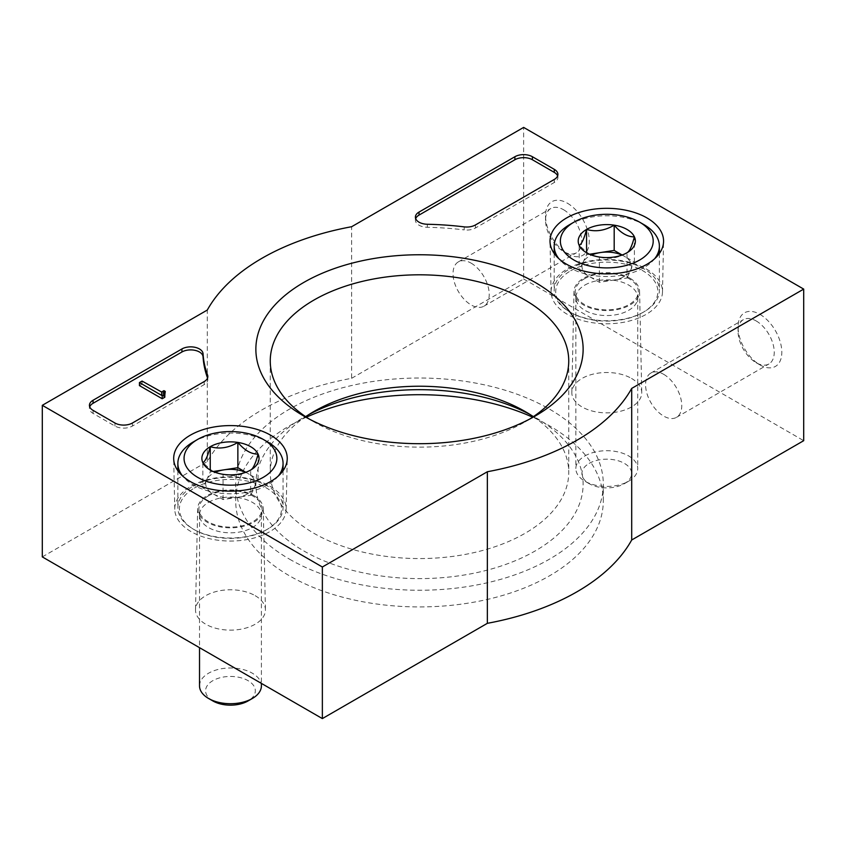 <?xml version="1.0" encoding="UTF-8"?>
<svg xmlns="http://www.w3.org/2000/svg" width="846" height="846" viewBox="0 0 846 846"><rect width="100%" height="100%" fill="white"/><g stroke="black" fill="none" stroke-linecap="round" stroke-linejoin="round"><path stroke-width="0.63" stroke-dasharray="4.23 3.17" d="M42.3 556.901L207.302 461.63A222.784 128.624 180 0 1 351.64 378.299L351.64 226.717M351.64 378.299L523.642 279L523.642 127.408M207.302 461.63L207.302 310.048M567.402 203.209A30.942 17.861 60 0 1 589.281 241.099A30.942 17.861 60 0 1 567.402 253.737A30.942 17.861 60 0 1 545.522 215.836A30.942 17.861 60 0 1 567.402 203.209M759.941 314.363A30.942 17.861 60 0 1 781.82 352.264A30.942 17.861 60 0 1 759.941 364.89A30.942 17.861 60 0 1 738.061 327A30.942 17.861 60 0 1 759.941 314.363M523.642 279L803.7 440.681M306.379 417.184A183.794 106.11 0 0 0 235.706 500.811A183.794 106.11 0 0 0 289.533 575.851A183.794 106.11 0 0 0 489.834 598.852A183.794 106.11 0 0 0 603.293 500.811A183.794 106.11 0 0 0 532.62 417.184M255.185 595.679A34.961 20.188 180 0 1 265.422 609.702A34.961 20.188 180 0 1 230.461 630.133A34.961 20.188 180 0 1 195.511 609.702A34.961 20.188 180 0 1 217.285 591.259A34.961 20.188 180 0 1 255.185 595.679M631.507 378.416A34.961 20.188 180 0 1 641.744 392.438A34.961 20.188 180 0 1 606.783 412.869A34.961 20.188 180 0 1 571.833 392.438A34.961 20.188 180 0 1 593.606 373.995A34.961 20.188 180 0 1 631.507 378.416M646.164 268.891A55.699 32.159 180 0 1 662.481 292.029A55.699 32.159 180 0 1 606.783 323.785A55.699 32.159 180 0 1 551.095 292.029A55.699 32.159 180 0 1 585.157 261.996A55.699 32.159 180 0 1 646.164 268.891M629.974 278.239A32.804 18.94 180 0 1 639.587 291.394A32.804 18.94 180 0 1 606.783 310.567A32.804 18.94 180 0 1 573.99 291.394A32.804 18.94 180 0 1 594.421 274.093A32.804 18.94 180 0 1 629.974 278.239M269.842 486.154A55.699 32.159 180 0 1 286.149 509.292A55.699 32.159 180 0 1 230.461 541.049A55.699 32.159 180 0 1 174.773 509.292A55.699 32.159 180 0 1 208.835 479.27A55.699 32.159 180 0 1 269.842 486.154M253.652 495.502A32.804 18.94 180 0 1 263.254 508.668A32.804 18.94 180 0 1 230.461 527.83A32.804 18.94 180 0 1 197.668 508.668A32.804 18.94 180 0 1 218.099 491.357A32.804 18.94 180 0 1 253.652 495.502M529.882 418.96A149.245 86.165 180 0 1 525.038 421.9A149.245 86.165 180 0 1 313.961 421.9A149.245 86.165 180 0 1 309.118 418.96M533.35 416.687A149.245 86.165 180 0 1 568.745 472.396A149.245 86.165 180 0 1 419.5 558.561A149.245 86.165 180 0 1 270.255 472.396A149.245 86.165 180 0 1 305.649 416.687M529.882 414.403A163.627 94.466 180 0 1 535.201 417.342L535.201 417.342A163.627 94.466 180 0 1 535.201 550.936A163.627 94.466 180 0 1 303.799 550.936A163.627 94.466 180 0 1 303.799 417.342A163.627 94.466 180 0 1 309.118 414.403M525.028 411.463L535.201 417.342L525.038 411.473M663.676 374.323A25.581 14.773 60 0 1 680.385 396.869A25.581 14.773 60 0 1 676.462 417.364A25.581 14.773 60 0 1 650.881 402.59A25.581 14.773 60 0 1 650.881 373.054A25.581 14.773 60 0 1 663.676 374.323M756.155 320.93A25.581 14.773 60 0 1 772.863 343.476A25.581 14.773 60 0 1 768.94 363.97A25.581 14.773 60 0 1 756.155 362.701A25.581 14.773 60 0 1 738.061 331.378A25.581 14.773 60 0 1 743.359 319.661A25.581 14.773 60 0 1 756.155 320.93M471.137 263.159A25.581 14.773 60 0 1 487.846 285.705A25.581 14.773 60 0 1 483.923 306.21A25.581 14.773 60 0 1 458.342 291.436A25.581 14.773 60 0 1 458.342 261.89A25.581 14.773 60 0 1 471.137 263.159M563.616 209.766A25.581 14.773 60 0 1 580.324 232.312A25.581 14.773 60 0 1 576.401 252.817A25.581 14.773 60 0 1 563.616 251.548A25.581 14.773 60 0 1 545.522 220.214A25.581 14.773 60 0 1 550.82 208.497A25.581 14.773 60 0 1 563.616 209.766M289.533 559.174A183.794 106.11 0 0 0 489.834 582.175A183.794 106.11 0 0 0 603.293 484.134A183.794 106.11 0 0 0 419.5 378.025A183.794 106.11 0 0 0 235.706 484.134A183.794 106.11 0 0 0 289.533 559.174M207.556 378.025A216.597 125.049 180 0 0 207.566 378.067A12.373 7.149 180 0 1 207.83 379.547A12.373 7.149 180 0 1 204.214 384.592L132.441 426.035A12.373 7.149 180 0 1 114.94 426.035L93.06 413.398A12.373 7.149 180 0 1 89.433 408.343A12.373 7.149 180 0 1 89.718 406.831M164.822 394.701L163.944 395.209A1.861 1.068 180 0 0 163.405 395.97A1.861 1.068 180 0 0 163.944 396.721L164.822 397.229M139.442 385.607L142.065 384.095L161.84 395.167A1.237 0.719 180 0 1 162.199 394.701L163.944 393.697L165.266 394.448M163.944 396.721L163.944 390.662M142.065 384.095L142.065 381.06M415.682 218.638A12.373 7.149 180 0 0 415.397 220.15A12.373 7.149 180 0 0 427.325 227.288A216.597 125.049 180 0 1 464.2 229.901L464.2 226.876M557.62 175.915A12.373 7.149 180 0 1 557.905 177.438A12.373 7.149 180 0 1 554.278 182.493L475.505 227.965A12.373 7.149 180 0 1 464.2 229.901M245.647 472.343A24.756 14.287 180 0 1 247.963 473.527A24.756 14.287 180 0 1 254.371 487.328A24.756 14.287 180 0 1 247.963 493.736A24.756 14.287 180 0 1 236.869 497.437L250.67 495.301L250.67 470.038C241.533 475.526 232.322 476.943 223.069 474.31L212.959 471.603L202.85 462.635L202.85 487.899L223.069 499.574L236.869 497.437A24.756 14.287 180 0 1 212.959 493.736A24.756 14.287 180 0 1 206.551 479.936L202.85 487.899M193.269 441.95A52.6 30.371 180 0 1 267.653 441.95M278.376 475.96A52.6 30.371 180 0 1 230.461 493.789A52.6 30.371 180 0 1 182.546 475.96M193.269 486.154A52.6 30.371 180 0 1 250.596 479.576A52.6 30.371 180 0 1 283.061 507.632A52.6 30.371 180 0 1 267.653 529.11A52.6 30.371 180 0 1 193.269 529.11A52.6 30.371 180 0 1 177.861 507.632A52.6 30.371 180 0 1 193.269 486.154M194.358 488.057A51.056 29.473 180 0 1 266.564 488.057A51.056 29.473 180 0 1 266.564 529.744A51.056 29.473 180 0 1 194.358 529.744A51.056 29.473 180 0 1 194.358 488.057M208.148 496.01A31.556 18.221 180 0 1 243.394 492.277A31.556 18.221 180 0 1 261.964 509.969A31.556 18.221 180 0 1 230.461 527.121A31.556 18.221 180 0 1 198.958 509.969A31.556 18.221 180 0 1 208.148 496.01M208.581 502.323A30.942 17.861 180 0 1 242.305 498.453A30.942 17.861 180 0 1 261.403 514.96A30.942 17.861 180 0 1 261.351 516.018A30.942 17.861 180 0 1 230.461 532.821A30.942 17.861 180 0 1 199.571 516.018A30.942 17.861 180 0 1 199.519 514.96A30.942 17.861 180 0 1 208.581 502.323M199.519 685.842A30.942 17.861 180 0 1 208.581 673.215A30.942 17.861 180 0 1 242.305 669.334A30.942 17.861 180 0 1 261.403 685.842M212.875 700.953A24.872 14.361 180 0 1 212.875 680.649A24.872 14.361 180 0 1 248.047 680.649A24.872 14.361 180 0 1 248.047 700.953M213.181 471.508L210.252 471.962L206.551 479.936A24.756 14.287 180 0 1 215.275 472.343M250.67 495.301L258.072 479.365L245.816 472.29M223.069 499.574L223.069 474.31M258.072 479.365L258.072 454.101M210.252 471.962L210.252 469.784M621.979 255.08A24.756 14.287 180 0 1 624.285 256.253A24.756 14.287 180 0 1 630.693 270.064A24.756 14.287 180 0 1 624.285 276.473A24.756 14.287 180 0 1 613.191 280.163L627.002 278.027L627.002 252.764C617.855 258.252 608.655 259.68 599.391 257.036L589.281 254.329L579.182 245.372L579.182 270.635L599.391 282.3L613.191 280.163A24.756 14.287 180 0 1 589.281 276.473A24.756 14.287 180 0 1 582.873 262.662L579.182 270.635M569.591 224.676A52.6 30.371 180 0 1 643.986 224.676M654.698 258.686A52.6 30.371 180 0 1 606.783 276.526A52.6 30.371 180 0 1 558.878 258.686M569.591 268.891A52.6 30.371 180 0 1 626.918 262.302A52.6 30.371 180 0 1 659.383 290.368A52.6 30.371 180 0 1 643.986 311.836A52.6 30.371 180 0 1 569.591 311.836A52.6 30.371 180 0 1 554.183 290.368A52.6 30.371 180 0 1 569.591 268.891M570.69 270.783A51.056 29.473 180 0 1 642.886 270.783A51.056 29.473 180 0 1 642.886 312.47A51.056 29.473 180 0 1 570.68 312.47A51.056 29.473 180 0 1 570.69 270.783M584.47 278.746A31.556 18.221 180 0 1 619.716 275.003A31.556 18.221 180 0 1 638.296 292.705A31.556 18.221 180 0 1 606.783 309.848A31.556 18.221 180 0 1 575.28 292.705A31.556 18.221 180 0 1 584.47 278.746M584.903 285.06A30.942 17.861 180 0 1 618.627 281.189A30.942 17.861 180 0 1 637.725 297.686A30.942 17.861 180 0 1 637.673 298.744A30.942 17.861 180 0 1 606.783 315.558A30.942 17.861 180 0 1 575.893 298.744A30.942 17.861 180 0 1 575.84 297.686A30.942 17.861 180 0 1 584.903 285.06M584.903 455.941A30.942 17.861 180 0 1 618.627 452.071A30.942 17.861 180 0 1 637.725 468.578A30.942 17.861 180 0 1 628.663 481.205A30.942 17.861 180 0 1 584.903 481.205A30.942 17.861 180 0 1 575.84 468.578A30.942 17.861 180 0 1 584.903 455.941M589.197 463.375A24.872 14.361 180 0 1 624.369 463.375A24.872 14.361 180 0 1 624.369 483.679A24.872 14.361 180 0 1 589.197 483.679A24.872 14.361 180 0 1 589.197 463.375M589.503 254.244L586.574 254.699L582.873 262.662A24.756 14.287 180 0 1 591.597 255.08M627.002 278.027L634.394 262.091L622.138 255.016M599.391 282.3L599.391 257.036M634.394 262.091L634.394 236.827M586.574 254.699L586.574 252.52M114.94 426.035L114.94 423M132.441 426.035L132.441 423M93.06 413.398L93.06 410.363M204.214 384.592L204.214 381.567M163.944 395.209L163.944 393.697M162.199 394.701L162.199 391.677M161.84 395.167L161.84 392.142M161.417 395.262L161.417 392.227M427.325 227.288L427.325 224.264M475.505 227.965L475.505 224.93M554.278 182.493L554.278 179.458M662.481 292.029L663.56 241.501M551.095 292.029L550.016 241.501M573.99 291.394L571.833 392.438M639.587 291.394L641.744 392.438M286.149 509.292L287.238 458.775M174.773 509.292L173.694 458.775M197.668 508.668L195.511 609.702M263.254 508.668L265.422 609.702M525.038 421.9L535.201 416.031M313.961 421.9L303.799 416.031M270.255 360.967L270.255 472.396M568.745 360.967L568.745 472.396M313.961 411.473L303.799 417.342M676.462 417.364L768.94 363.97M650.881 373.054L743.359 319.661M756.155 362.701L759.941 364.89M738.061 331.378L738.061 327M483.923 306.21L576.401 252.817M458.342 261.89L550.82 208.497M563.616 251.548L567.402 253.737M545.522 220.214L545.522 215.836M603.293 500.811L603.293 484.134M235.706 500.811L235.706 484.134M89.433 408.343L89.433 405.319M207.83 379.547L207.83 376.512M163.405 395.97L163.405 392.935M557.905 177.438L557.905 174.403M415.397 220.15L415.397 217.115M212.959 471.603L210.252 470.038M177.861 470.704L177.861 507.632M283.061 470.704L283.061 507.632M266.564 529.744L267.653 529.11M194.358 529.744L193.269 529.11M261.351 516.018L261.964 509.969M199.571 516.018L198.958 509.969M199.519 514.96L199.519 647.666M261.403 514.96L261.403 683.399M589.281 254.329L586.574 252.764M554.183 253.44L554.183 290.368M659.383 253.44L659.383 290.368M642.886 312.47L643.986 311.836M570.68 312.47L569.591 311.836M637.673 298.744L638.296 292.705M575.893 298.744L575.28 292.705M575.84 297.686L575.84 468.578M637.725 297.686L637.725 468.578M624.369 483.679L628.663 481.205M589.197 483.679L584.903 481.205"/><path stroke-width="1.27" d="M351.64 226.717L523.642 127.408L803.7 289.099L631.698 388.409A222.784 128.624 180 0 1 487.359 471.74L322.358 567L42.3 405.319L207.302 310.048A222.784 128.624 180 0 1 351.64 226.717M646.936 217.919A56.777 32.783 180 0 1 663.56 241.501A56.777 32.783 180 0 1 606.783 273.882A56.777 32.783 180 0 1 550.016 241.501A56.777 32.783 180 0 1 584.734 210.897A56.777 32.783 180 0 1 646.936 217.919M270.604 435.193A56.777 32.783 180 0 1 287.238 458.775A56.777 32.783 180 0 1 230.461 491.145A56.777 32.783 180 0 1 173.694 458.775A56.777 32.783 180 0 1 208.412 428.161A56.777 32.783 180 0 1 270.604 435.193M535.201 282.427A163.627 94.466 180 0 1 535.201 416.031A163.627 94.466 180 0 1 303.799 416.031A163.627 94.466 180 0 1 303.799 282.427A163.627 94.466 180 0 1 535.201 282.427M132.441 423A12.373 7.149 180 0 1 114.94 423L93.06 410.363A12.373 7.149 180 0 1 89.433 405.319A12.373 7.149 180 0 1 93.06 400.264L181.922 348.954A12.373 7.149 180 0 1 195.204 347.357A12.373 7.149 180 0 1 203.051 353.744A216.597 125.049 180 0 0 207.566 375.042A12.373 7.149 180 0 1 207.83 376.512A12.373 7.149 180 0 1 204.214 381.567L132.441 423M475.505 224.93A12.373 7.149 180 0 1 464.2 226.876A216.597 125.049 180 0 0 427.325 224.264A12.373 7.149 180 0 1 415.397 217.115A12.373 7.149 180 0 1 419.024 212.071L514.897 156.721A12.373 7.149 180 0 1 532.398 156.721L554.278 169.348A12.373 7.149 180 0 1 557.905 174.403A12.373 7.149 180 0 1 554.278 179.458L475.505 224.93M803.7 289.099L803.7 440.681L631.698 539.991A222.784 128.624 180 0 1 487.359 623.322L322.358 718.592L42.3 556.901L42.3 405.319M487.359 623.322L487.359 471.74M322.358 718.592L322.358 567M631.698 539.991L631.698 388.409M532.62 417.184A183.794 106.11 0 0 0 306.379 417.184M309.118 418.96A149.245 86.165 180 0 1 270.255 360.967A149.245 86.165 180 0 1 362.384 281.369A149.245 86.165 180 0 1 525.028 300.044A149.245 86.165 180 0 1 568.745 360.967A149.245 86.165 180 0 1 529.882 418.96M305.649 416.687A149.245 86.165 180 0 1 313.961 411.473A149.245 86.165 180 0 1 525.028 411.463A149.245 86.165 180 0 1 525.038 411.473A149.245 86.165 180 0 1 533.35 416.687M309.118 414.403A163.627 94.466 180 0 1 529.882 414.403M89.718 406.831A12.373 7.149 180 0 1 93.06 403.288L181.922 351.989A12.373 7.149 180 0 1 195.204 350.392A12.373 7.149 180 0 1 203.051 356.779L203.051 353.744M207.556 378.025A216.597 125.049 180 0 1 203.051 356.779M164.822 394.194L162.199 395.717L139.442 382.572L142.065 381.06L161.84 392.142A1.237 0.719 180 0 1 162.199 391.677L163.944 390.662L165.266 391.423L163.944 392.174A1.861 1.068 180 0 0 163.405 392.935A1.861 1.068 180 0 0 163.944 393.697L164.822 394.194L164.822 397.229L162.199 398.741L162.199 395.717M165.266 391.423L164.822 394.701M162.199 398.741L139.442 385.607L139.442 382.572M415.682 218.638A12.373 7.149 180 0 1 419.024 215.096L514.897 159.746A12.373 7.149 180 0 1 532.398 159.746L554.278 172.383A12.373 7.149 180 0 1 557.62 175.915M202.85 462.635A28.584 16.497 180 0 1 210.252 446.699A28.584 16.497 180 0 1 237.863 442.426A28.584 16.497 180 0 1 258.072 454.101C255.619 463.449 253.155 468.758 250.67 470.038A28.584 16.497 180 0 1 223.069 474.31A28.584 16.497 180 0 1 210.252 470.038A28.584 16.497 180 0 1 202.85 462.635C205.303 461.43 207.767 456.121 210.252 446.699C219.389 449.353 228.6 447.936 237.863 442.426C244.579 450.379 251.315 454.26 258.072 454.101A28.584 16.497 180 0 1 250.67 470.038M193.269 441.95L197.647 439.423A46.414 26.797 180 0 1 263.286 439.423A46.414 26.797 180 0 1 263.286 477.313A46.414 26.797 180 0 1 197.647 477.313A46.414 26.797 180 0 1 197.647 439.423L193.269 441.95A52.6 30.371 180 0 0 177.861 463.418L177.861 470.704M263.286 439.423L267.653 441.95A52.6 30.371 180 0 1 283.061 463.418A52.6 30.371 180 0 1 278.376 475.96M182.546 475.96A52.6 30.371 180 0 1 177.861 463.418M261.403 683.399L261.403 685.842A30.942 17.861 180 0 1 252.341 698.479A30.942 17.861 180 0 1 208.581 698.479A30.942 17.861 180 0 1 199.519 685.842L199.519 647.666M252.341 698.479L248.047 700.953A24.872 14.361 180 0 1 212.875 700.953L208.581 698.479M215.275 472.343A24.756 14.287 180 0 1 224.053 469.826L213.181 471.508M245.816 472.29L237.863 467.69L224.053 469.826A24.756 14.287 180 0 1 245.647 472.343M237.863 467.69L237.863 442.426M210.252 469.784L210.252 446.699M579.182 245.372A28.584 16.497 180 0 1 586.574 229.435A28.584 16.497 180 0 1 614.185 225.163A28.584 16.497 180 0 1 634.394 236.827C631.941 246.175 629.477 251.495 627.002 252.764A28.584 16.497 180 0 1 599.391 257.036A28.584 16.497 180 0 1 586.574 252.764A28.584 16.497 180 0 1 579.182 245.372C581.625 244.166 584.089 238.847 586.574 229.435C595.721 232.09 604.922 230.662 614.185 225.163C620.901 233.105 627.637 236.996 634.394 236.827A28.584 16.497 180 0 1 627.002 252.764M569.591 224.676L573.969 222.149A46.414 26.797 180 0 1 639.608 222.149A46.414 26.797 180 0 1 639.608 260.05A46.414 26.797 180 0 1 573.969 260.05A46.414 26.797 180 0 1 573.969 222.149L569.591 224.676A52.6 30.371 180 0 0 554.183 246.154L554.183 253.44M639.608 222.149L643.986 224.676A52.6 30.371 180 0 1 659.383 246.154A52.6 30.371 180 0 1 654.698 258.686M558.878 258.686A52.6 30.371 180 0 1 554.183 246.154M591.597 255.08A24.756 14.287 180 0 1 600.374 252.563L589.503 254.244M622.138 255.016L614.185 250.427L600.374 252.563A24.756 14.287 180 0 1 621.979 255.08M614.185 250.427L614.185 225.163M586.574 252.52L586.574 229.435M93.06 403.288L93.06 400.264M181.922 351.989L181.922 348.954M207.566 377.982L207.566 375.042M163.944 393.697L163.944 392.174M554.278 172.383L554.278 169.348M532.398 159.746L532.398 156.721M514.897 159.746L514.897 156.721M419.024 215.096L419.024 212.071M283.061 463.418L283.061 470.704M659.383 246.154L659.383 253.44"/></g></svg>
